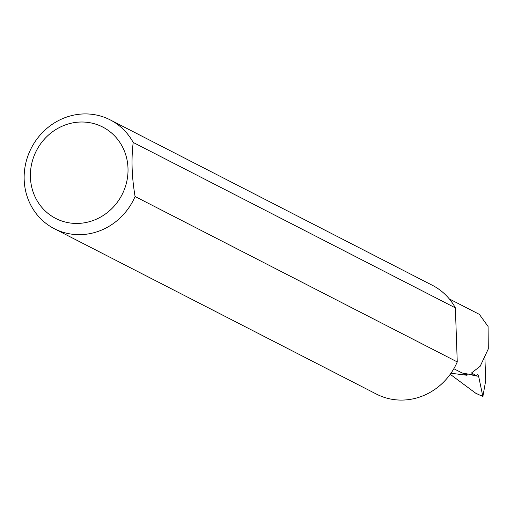 <?xml version="1.0" encoding="UTF-8"?>
<svg xmlns="http://www.w3.org/2000/svg" width="514" height="514" viewBox="0 0 514 514"><rect width="100%" height="100%" fill="white"/><g stroke="black" fill="none" stroke-linecap="round" stroke-linejoin="round"><path stroke-width="0.77" d="M463.782 373.839L467.509 374.847M484.933 358.637L485.704 380.688L482.864 396.532L478.618 376.248L477.686 374.186L476.394 375.554L471.46 373.023L480.16 366.289L488.3 348.916L488.075 326.441L479.35 314.362L449.326 298.942M450.977 373.241L467.033 375.271A30.011 28.109 117.2 0 1 463.975 373.935A30.011 28.109 117.2 0 1 463.866 373.877M467.033 375.271L465.298 374.565M453.836 368.731L462.15 373.003L476.394 375.554M80.968 223.243A51.381 48.123 117.2 0 1 30.416 177.253A51.381 48.123 117.2 0 1 77.441 122.21A51.381 48.123 117.2 0 1 127.999 168.207A51.381 48.123 117.2 0 1 80.968 223.243M135.086 196.509C131.796 177.144 131.166 159.128 133.203 142.455A61.166 57.292 -62.8 0 0 110.195 119.878A61.166 57.292 -62.8 0 0 80.158 114.153A61.166 57.292 -62.8 0 0 25.7 163.516A61.166 57.292 -62.8 0 0 54.317 228.704A61.166 57.292 -62.8 0 0 84.354 234.429A61.166 57.292 -62.8 0 0 135.086 196.509L457.254 361.92A61.166 57.292 -62.8 0 1 406.523 399.847A61.166 57.292 -62.8 0 1 376.486 394.122L54.317 228.704M482.909 396.545L475.713 393.216L482.864 396.532L483.192 396.063M450.232 374.295L475.713 393.216M133.203 142.455L455.372 307.873A61.166 57.292 -62.8 0 0 432.364 285.296L110.195 119.878M455.372 307.873L457.254 361.92M477.686 374.186L477.185 374.378M472.874 375.522L478.618 376.248M482.492 395.703L480.346 395.433"/></g></svg>
